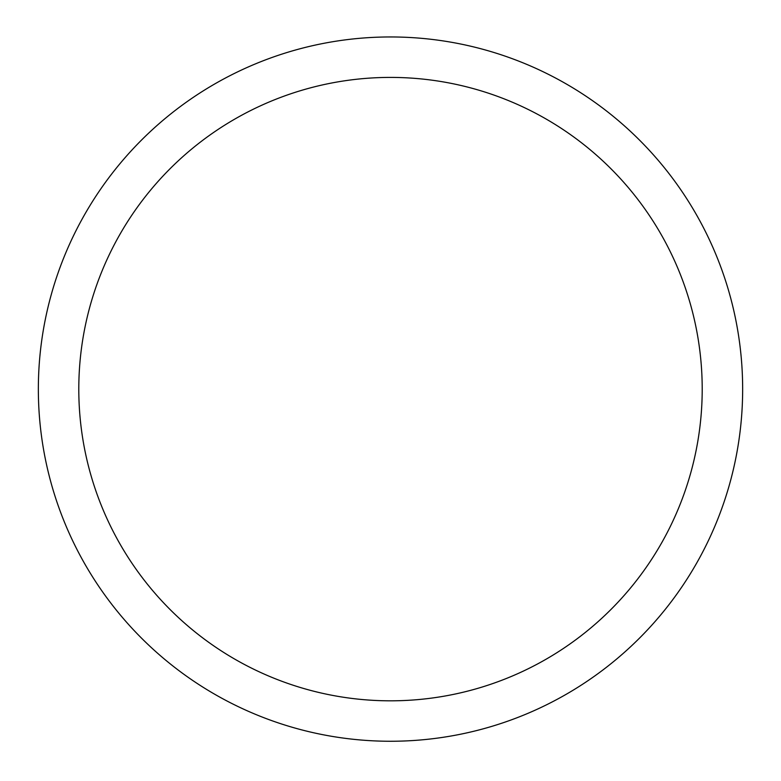 <?xml version="1.0" encoding="UTF-8"?>
<svg xmlns="http://www.w3.org/2000/svg" width="781" height="781" viewBox="0 0 781 781"><rect width="100%" height="100%" fill="white"/><g stroke="black" fill="none" stroke-linecap="round" stroke-linejoin="round"><path stroke-width="1.17" d="M390.5 700.821A311.707 311.707 0 0 0 660.443 233.255A311.707 311.707 0 0 0 120.557 233.255A311.707 311.707 0 0 0 390.5 700.821M390.5 741.257A352.143 352.143 0 0 0 695.471 213.037A352.143 352.143 0 0 0 85.529 213.037A352.143 352.143 0 0 0 390.5 741.257"/></g></svg>
